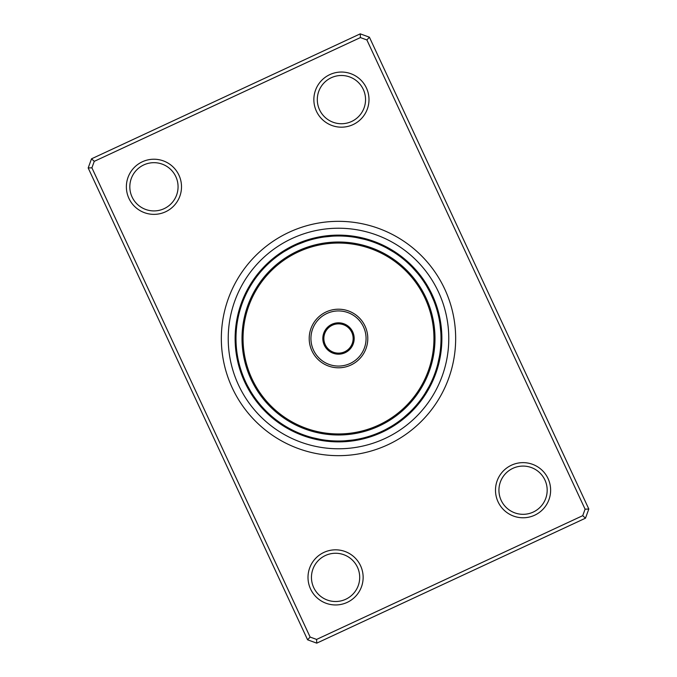 <?xml version="1.0" encoding="UTF-8"?>
<svg xmlns="http://www.w3.org/2000/svg" width="677" height="677" viewBox="0 0 677 677"><rect width="100%" height="100%" fill="white"/><g stroke="black" fill="none" stroke-linecap="round" stroke-linejoin="round"><path stroke-width="1.02" d="M323.953 552.39A27.571 27.571 0 0 1 360.57 565.76A27.571 27.571 0 0 1 347.199 602.386A27.571 27.571 0 0 1 310.574 589.015A27.571 27.571 0 0 1 323.953 552.39M345.744 599.263A24.127 24.127 0 0 0 357.448 567.216A24.127 24.127 0 0 0 325.4 555.512A24.127 24.127 0 0 0 313.705 587.56A24.127 24.127 0 0 0 345.744 599.263M142.314 161.795A27.571 27.571 0 0 1 178.94 175.174A27.571 27.571 0 0 1 165.569 211.791A27.571 27.571 0 0 1 128.943 198.42A27.571 27.571 0 0 1 142.314 161.795M164.113 208.668A24.127 24.127 0 0 0 175.817 176.621A24.127 24.127 0 0 0 143.769 164.926A24.127 24.127 0 0 0 132.066 196.965A24.127 24.127 0 0 0 164.113 208.668M329.801 74.614A27.571 27.571 0 0 1 366.426 87.985A27.571 27.571 0 0 1 353.047 124.61A27.571 27.571 0 0 1 316.43 111.24A27.571 27.571 0 0 1 329.801 74.614M351.6 121.488A24.127 24.127 0 0 0 363.295 89.44A24.127 24.127 0 0 0 331.256 77.737A24.127 24.127 0 0 0 319.552 109.784A24.127 24.127 0 0 0 351.6 121.488M511.431 465.209A27.571 27.571 0 0 1 548.057 478.58A27.571 27.571 0 0 1 534.686 515.205A27.571 27.571 0 0 1 498.06 501.826A27.571 27.571 0 0 1 511.431 465.209M533.231 512.074A24.127 24.127 0 0 0 544.934 480.035A24.127 24.127 0 0 0 512.887 468.332A24.127 24.127 0 0 0 501.183 500.379A24.127 24.127 0 0 0 533.231 512.074M289.096 232.262A117.163 117.163 0 0 1 444.738 289.096A117.163 117.163 0 0 1 387.904 444.738A117.163 117.163 0 0 1 232.262 387.904A117.163 117.163 0 0 1 289.096 232.262A117.163 117.163 0 0 1 444.738 289.096A117.163 117.163 0 0 1 387.904 444.738A117.163 117.163 0 0 1 232.262 387.904A117.163 117.163 0 0 1 289.096 232.262M91.522 158.816L360.249 33.85L369.405 37.193L588.821 509.028L585.478 518.184L316.751 643.15L307.595 639.807L88.179 167.972L91.522 158.816L94.272 161.338L91.903 167.811L310.117 637.057L316.591 639.427L582.728 515.662L585.097 509.189L366.883 39.943L360.409 37.573L94.272 161.338M360.409 37.573L360.249 33.85M369.405 37.193L366.883 39.943M588.821 509.028L585.097 509.189M585.478 518.184L582.728 515.662M91.903 167.811L88.179 167.972M316.751 643.15L316.591 639.427M310.117 637.057L307.595 639.807M294.91 244.761A103.386 103.386 0 0 0 244.761 382.09A103.386 103.386 0 0 0 382.09 432.239A103.386 103.386 0 0 0 432.239 294.91A103.386 103.386 0 0 0 294.91 244.761A103.386 103.386 0 0 1 432.239 294.91A103.386 103.386 0 0 1 382.09 432.239M323.648 439.94L322.582 439.779M325.849 440.236L324.774 440.101M328.057 440.49L326.746 440.346M331.459 440.778L329.191 440.6M335.894 440.989L333.617 440.905M336.918 441.006L335.834 440.989M340.336 441.006L338.06 441.023M342.554 440.939L340.04 441.006M344.771 440.829L342.257 440.955M345.236 440.803A8.615 8.615 0 0 0 353.005 439.991L344.475 440.845M294.106 430.91L292.066 429.903M298.142 432.747L295.934 431.765M302.264 434.406L300.013 433.525M305.319 435.506L304.075 435.066M310.701 437.181L308.289 436.47M312.842 437.757L310.641 437.164M316.921 439.61A8.615 8.615 0 0 0 320.932 439.508L312.554 437.68M270.995 415.661L269.302 414.146M271.773 416.338L270.775 415.466M279.728 422.507L277.765 421.094M280.574 423.091L279.567 422.389M283.824 425.224A8.615 8.615 0 0 0 290.585 429.133L290.932 429.32M250.498 391.086L247.452 385.619A8.615 8.615 -47.4 0 0 249.178 390.417M259.697 404.084A8.615 8.615 0 0 0 264.919 409.89L265.198 410.177M243.288 376.522A8.615 8.615 0 0 0 246.462 383.656L246.216 383.148M236.197 345.236A8.615 8.615 0 0 0 237.009 353.005L237.068 353.402M237.39 316.921A8.615 8.615 0 0 0 237.492 320.932L237.424 321.321M261.339 270.995L262.955 269.192M259.24 273.474L260.019 272.535M255.788 277.925L257.15 276.106M251.776 283.824A8.615 8.615 0 0 0 247.867 290.585L247.68 290.932M251.48 284.298L252.14 283.257M284.078 251.616L291.381 247.452A8.615 8.615 42.6 0 0 286.583 249.178M280.371 254.053L282.453 252.656M277.722 255.94L278.789 255.161M274.202 258.648L275.243 257.827M320.103 237.644L322.345 237.263M319.087 237.83L320.153 237.635M315.981 238.482L317.978 238.059M313.781 239.006L315.372 238.626M311.615 239.565L313.214 239.15M307.375 240.817L308.932 240.335M305.107 241.571L306.816 240.995M297.77 244.422L305.361 241.486M352.167 236.891L354.418 237.221M343.324 236.095L345.837 236.239M338.889 235.977L341.166 236.011M336.664 235.994L339.177 235.985M334.446 236.061L336.96 235.994M332.229 236.171L334.506 236.053M331.764 236.197A8.615 8.615 0 0 0 323.995 237.009L332.525 236.155M380.889 245.15L383.165 246.216M378.858 244.253L380.939 245.176M374.736 242.594L377.072 243.517M366.299 239.819L368.711 240.53M364.158 239.243L366.359 239.836M360.079 237.39A8.615 8.615 0 0 0 356.068 237.492L364.446 239.32M409.28 264.335L411.074 266.095M404.313 259.892L406.225 261.534M395.436 253.24L397.509 254.662M393.176 251.776A8.615 8.615 0 0 0 386.415 247.867L393.819 252.191M426.569 286.024L429.548 291.381A8.615 8.615 132.6 0 0 427.822 286.583M422.947 280.371L424.217 282.258M418.995 275.006L420.527 277.003M417.599 273.28L419.173 275.243M417.303 272.916A8.615 8.615 0 0 0 412.081 267.11L417.785 273.508M439.356 320.103L439.737 322.345M437.994 313.781L438.374 315.372M437.435 311.615L437.85 313.214M436.183 307.375L436.665 308.932M435.48 305.242L436.005 306.816M434.744 303.178L435.294 304.709M433.712 300.478A8.615 8.615 0 0 0 430.538 293.344L433.847 300.833M440.109 352.167L439.737 354.655M440.6 347.758L440.346 350.254M440.989 341.106L440.896 343.62M441.023 338.889L440.989 341.166M440.939 334.446L441.006 336.96M440.803 331.764A8.615 8.615 0 0 0 439.991 323.995L440.845 332.525M431.85 380.889L430.784 383.165M434.406 374.736L433.483 377.072M435.167 372.655L434.296 375.007M437.181 366.299L436.47 368.711M437.757 364.158L437.164 366.359M437.875 363.701A8.615 8.615 0 0 0 439.508 356.068L437.68 364.446M414.18 407.656L412.632 409.323M422.507 397.272L421.179 399.117M423.76 395.436L422.338 397.509M425.224 393.176A8.615 8.615 0 0 0 429.133 386.415L424.809 393.819M390.976 426.569L385.619 429.548A8.615 8.615 -137.4 0 0 390.417 427.822M398.448 421.669L396.587 422.981M401.994 418.995L399.997 420.527M403.72 417.599L401.943 419.029M404.084 417.303A8.615 8.615 0 0 0 409.89 412.081L403.492 417.785M356.897 439.356L354.655 439.737M359.081 438.933L356.847 439.365M361.019 438.518L359.022 438.941M363.219 437.994L361.628 438.374M365.385 437.435L363.786 437.85M369.625 436.183L368.068 436.665M371.893 435.429L370.184 436.005M373.882 434.719L371.639 435.514M376.607 433.678L380.119 432.188A102.523 102.523 0 0 0 432.188 296.881A102.523 102.523 0 0 0 296.881 244.812A102.523 102.523 0 0 0 244.812 380.119A102.523 102.523 0 0 0 380.119 432.188L383.656 430.538A8.615 8.615 0 0 1 376.522 433.712L373.738 434.778M248.129 386.905L248.493 387.582A8.615 8.615 -48.6 0 0 250.321 392.338M249.195 388.852L249.576 389.512A8.615 8.615 -49.8 0 0 251.505 394.234M290.094 248.129L289.417 248.493A8.615 8.615 41.4 0 0 284.662 250.321M288.148 249.195L287.488 249.576A8.615 8.615 40.2 0 0 282.766 251.505M272.916 259.697A8.615 8.615 0 0 0 267.11 264.919L266.56 265.452M300.478 243.288A8.615 8.615 0 0 0 293.344 246.462L292.659 246.8M388.852 427.805L389.512 427.424A8.615 8.615 -139.8 0 0 394.234 425.494M386.905 428.871L387.582 428.507A8.615 8.615 -138.6 0 0 392.338 426.679M427.805 288.148L427.424 287.488A8.615 8.615 130.2 0 0 425.494 282.766M428.871 290.094L428.507 289.417A8.615 8.615 131.4 0 0 426.679 284.662M236.078 343.019A8.615 8.615 -22.5 0 0 235.63 348.096M236.002 340.802A8.615 8.615 -21.3 0 0 235.444 345.871M235.977 338.585A8.615 8.615 160 0 0 235.308 343.637M236.002 336.367A8.615 8.615 161.2 0 0 235.224 341.403M236.07 334.142A8.615 8.615 -17.6 0 0 235.19 339.169M236.188 331.925A8.615 8.615 163.7 0 0 235.198 336.926M236.358 329.716A8.615 8.615 164.9 0 0 235.257 334.692M236.569 327.507A8.615 8.615 -13.8 0 0 235.359 332.458M236.832 325.298A8.615 8.615 -12.6 0 0 235.52 330.224M237.145 323.098A8.615 8.615 -11.4 0 0 235.723 327.998M363.701 239.125A8.615 8.615 0 0 0 360.079 237.399M239.125 313.299A8.615 8.615 0 0 0 237.399 316.921M313.299 437.875A8.615 8.615 0 0 0 316.921 439.601M402.358 418.699A8.615 8.615 -148.5 0 0 406.733 416.076M424.022 395.046A8.615 8.615 -166.5 0 0 427.365 391.196M437.308 365.851A8.615 8.615 175.5 0 0 439.297 361.154M440.922 333.981A8.615 8.615 157.5 0 0 441.37 328.904M434.507 302.551A8.615 8.615 139.5 0 0 433.365 297.584M418.699 274.642A8.615 8.615 121.5 0 0 416.076 270.267M395.046 252.978A8.615 8.615 103.5 0 0 391.196 249.635M365.851 239.692A8.615 8.615 85.5 0 0 361.154 237.703M333.981 236.078A8.615 8.615 67.5 0 0 328.904 235.63M302.551 242.493A8.615 8.615 49.5 0 0 297.584 243.635M274.642 258.301A8.615 8.615 31.5 0 0 270.267 260.924M252.978 281.954A8.615 8.615 13.5 0 0 249.635 285.804M239.692 311.149A8.615 8.615 -4.5 0 0 237.703 315.846M374.449 434.507A8.615 8.615 -130.5 0 0 379.416 433.365M242.493 374.449A8.615 8.615 -40.5 0 0 243.635 379.416M258.301 402.358A8.615 8.615 -58.5 0 0 260.924 406.733M281.954 424.022A8.615 8.615 -76.5 0 0 285.804 427.365M311.149 437.308A8.615 8.615 -94.5 0 0 315.846 439.297M343.019 440.922A8.615 8.615 -112.5 0 0 348.096 441.37M400.606 420.07A8.615 8.615 -147.3 0 0 405.032 417.54M422.778 396.883A8.615 8.615 -165.3 0 0 426.205 393.109M436.69 367.983A8.615 8.615 176.7 0 0 438.789 363.337M440.998 336.198A8.615 8.615 158.7 0 0 441.556 331.129M435.269 304.633A8.615 8.615 140.7 0 0 434.228 299.649M420.07 276.394A8.615 8.615 122.7 0 0 417.54 271.968M396.883 254.222A8.615 8.615 104.7 0 0 393.109 250.795M367.983 240.31A8.615 8.615 86.7 0 0 363.337 238.211M336.198 236.002A8.615 8.615 68.7 0 0 331.129 235.444M304.633 241.731A8.615 8.615 50.7 0 0 299.649 242.772M276.394 256.93A8.615 8.615 32.7 0 0 271.968 259.46M254.222 280.117A8.615 8.615 14.7 0 0 250.795 283.891M240.31 309.017A8.615 8.615 -3.3 0 0 238.211 313.663M372.367 435.269A8.615 8.615 -129.3 0 0 377.351 434.228M241.731 372.367A8.615 8.615 -39.3 0 0 242.772 377.351M256.93 400.606A8.615 8.615 -57.3 0 0 259.46 405.032M280.117 422.778A8.615 8.615 -75.3 0 0 283.891 426.205M309.017 436.69A8.615 8.615 -93.3 0 0 313.663 438.789M340.802 440.998A8.615 8.615 -111.3 0 0 345.871 441.556M398.829 421.39A8.615 8.615 34 0 0 403.306 418.961M421.492 398.694A8.615 8.615 16 0 0 425.004 394.996M436.03 370.099A8.615 8.615 -2 0 0 438.222 365.504M441.023 338.415A8.615 8.615 -20 0 0 441.692 333.363M435.98 306.74A8.615 8.615 -38 0 0 435.049 301.73M421.39 278.171A8.615 8.615 -56 0 0 418.961 273.694M398.694 255.508A8.615 8.615 -74 0 0 394.996 251.996M370.099 240.97A8.615 8.615 -92 0 0 365.504 238.778M338.415 235.977A8.615 8.615 -110 0 0 333.363 235.308M306.74 241.02A8.615 8.615 -128 0 0 301.73 241.951M278.171 255.61A8.615 8.615 -146 0 0 273.694 258.039M255.508 278.306A8.615 8.615 -164 0 0 251.996 282.004M240.97 306.901A8.615 8.615 178 0 0 238.778 311.496M370.26 435.98A8.615 8.615 52 0 0 375.27 435.049M241.02 370.26A8.615 8.615 142 0 0 241.951 375.27M255.61 398.829A8.615 8.615 124 0 0 258.039 403.306M278.306 421.492A8.615 8.615 106 0 0 282.004 425.004M306.901 436.03A8.615 8.615 88 0 0 311.496 438.222M338.585 441.023A8.615 8.615 70 0 0 343.637 441.692M397.018 422.676A8.615 8.615 35.2 0 0 401.554 420.349M420.163 400.479A8.615 8.615 17.2 0 0 423.76 396.857M435.319 372.206A8.615 8.615 -0.8 0 0 437.613 367.653M440.998 340.633A8.615 8.615 -18.8 0 0 441.776 335.597M436.64 308.856A8.615 8.615 -36.8 0 0 435.827 303.829M422.676 279.982A8.615 8.615 -54.8 0 0 420.349 275.446M400.479 256.837A8.615 8.615 -72.8 0 0 396.857 253.24M372.206 241.681A8.615 8.615 -90.8 0 0 367.653 239.387M340.633 236.002A8.615 8.615 -108.8 0 0 335.597 235.224M308.856 240.36A8.615 8.615 -126.8 0 0 303.829 241.173M279.982 254.324A8.615 8.615 -144.8 0 0 275.446 256.651M256.837 276.521A8.615 8.615 -162.8 0 0 253.24 280.143M241.681 304.794A8.615 8.615 179.2 0 0 239.387 309.347M368.144 436.64A8.615 8.615 53.2 0 0 373.171 435.827M240.36 368.144A8.615 8.615 143.2 0 0 241.173 373.171M254.324 397.018A8.615 8.615 125.2 0 0 256.651 401.554M276.521 420.163A8.615 8.615 107.2 0 0 280.143 423.76M304.794 435.319A8.615 8.615 89.2 0 0 309.347 437.613M336.367 440.998A8.615 8.615 71.2 0 0 341.403 441.776M395.182 423.929A8.615 8.615 -143.6 0 0 399.76 421.695M418.809 402.231A8.615 8.615 -161.6 0 0 422.473 398.685M434.566 374.296A8.615 8.615 -179.6 0 0 436.961 369.794M440.93 342.858A8.615 8.615 162.4 0 0 441.81 337.831M437.257 310.988A8.615 8.615 144.4 0 0 436.555 305.945M423.929 281.818A8.615 8.615 126.4 0 0 421.695 277.24M402.231 258.191A8.615 8.615 108.4 0 0 398.685 254.527M374.296 242.434A8.615 8.615 90.4 0 0 369.794 240.039M342.858 236.07A8.615 8.615 72.4 0 0 337.831 235.19M310.988 239.743A8.615 8.615 54.4 0 0 305.945 240.445M281.818 253.071A8.615 8.615 36.4 0 0 277.24 255.305M258.191 274.769A8.615 8.615 18.4 0 0 254.527 278.315M242.434 302.704A8.615 8.615 0.4 0 0 240.039 307.206M366.012 437.257A8.615 8.615 -125.6 0 0 371.055 436.555M239.743 366.012A8.615 8.615 -35.6 0 0 240.445 371.055M253.071 395.182A8.615 8.615 -53.6 0 0 255.305 399.76M274.769 418.809A8.615 8.615 -71.6 0 0 278.315 422.473M302.704 434.566A8.615 8.615 -89.6 0 0 307.206 436.961M334.142 440.93A8.615 8.615 -107.6 0 0 339.169 441.81M393.32 425.131A8.615 8.615 37.7 0 0 397.949 422.998M417.404 403.957A8.615 8.615 19.7 0 0 421.153 400.496M433.771 376.37A8.615 8.615 1.7 0 0 436.259 371.918M440.812 345.075A8.615 8.615 -16.3 0 0 441.802 340.074M437.833 313.138A8.615 8.615 -34.3 0 0 437.232 308.077M425.131 283.68A8.615 8.615 -52.3 0 0 422.998 279.051M403.957 259.596A8.615 8.615 -70.3 0 0 400.496 255.847M376.37 243.229A8.615 8.615 -88.3 0 0 371.918 240.741M345.075 236.188A8.615 8.615 -106.3 0 0 340.074 235.198M313.138 239.167A8.615 8.615 -124.3 0 0 308.077 239.768M283.68 251.869A8.615 8.615 -142.3 0 0 279.051 254.002M259.596 273.043A8.615 8.615 -160.3 0 0 255.847 276.504M243.229 300.63A8.615 8.615 -178.3 0 0 240.741 305.082M363.862 437.833A8.615 8.615 55.7 0 0 368.923 437.232M239.167 363.862A8.615 8.615 145.7 0 0 239.768 368.923M251.869 393.32A8.615 8.615 127.7 0 0 254.002 397.949M273.043 417.404A8.615 8.615 109.7 0 0 276.504 421.153M300.63 433.771A8.615 8.615 91.7 0 0 305.082 436.259M331.925 440.812A8.615 8.615 73.7 0 0 336.926 441.802M391.433 426.298A8.615 8.615 38.9 0 0 396.104 424.267M415.974 405.65A8.615 8.615 20.9 0 0 419.791 402.265M432.933 378.418A8.615 8.615 2.9 0 0 435.514 374.026M440.642 347.284A8.615 8.615 -15.1 0 0 441.742 342.308M438.357 315.296A8.615 8.615 -33.1 0 0 437.867 310.218M426.298 285.567A8.615 8.615 -51.1 0 0 424.267 280.896M405.65 261.026A8.615 8.615 -69.1 0 0 402.265 257.209M378.418 244.067A8.615 8.615 -87.1 0 0 374.026 241.486M347.284 236.358A8.615 8.615 -105.1 0 0 342.308 235.257M315.296 238.642A8.615 8.615 -123.1 0 0 310.218 239.133M285.567 250.702A8.615 8.615 -141.1 0 0 280.896 252.733M261.026 271.35A8.615 8.615 -159.1 0 0 257.209 274.735M244.067 298.582A8.615 8.615 -177.1 0 0 241.486 302.974M361.704 438.357A8.615 8.615 56.9 0 0 366.782 437.867M238.642 361.704A8.615 8.615 146.9 0 0 239.133 366.782M250.702 391.433A8.615 8.615 128.9 0 0 252.733 396.104M271.35 415.974A8.615 8.615 110.9 0 0 274.735 419.791M298.582 432.933A8.615 8.615 92.9 0 0 302.974 435.514M329.716 440.642A8.615 8.615 74.9 0 0 334.692 441.742M414.502 407.309A8.615 8.615 -157.8 0 0 418.386 404.017M432.044 380.457A8.615 8.615 -175.8 0 0 434.719 376.124M440.431 349.493A8.615 8.615 166.2 0 0 441.641 344.542M438.84 317.462A8.615 8.615 148.2 0 0 438.459 312.376M407.309 262.498A8.615 8.615 112.2 0 0 404.017 258.614M380.457 244.956A8.615 8.615 94.2 0 0 376.124 242.281M349.493 236.569A8.615 8.615 76.2 0 0 344.542 235.359M317.462 238.16A8.615 8.615 58.2 0 0 312.376 238.541M262.498 269.691A8.615 8.615 22.2 0 0 258.614 272.983M244.956 296.543A8.615 8.615 4.2 0 0 242.281 300.876M359.538 438.84A8.615 8.615 -121.8 0 0 364.624 438.459M238.16 359.538A8.615 8.615 -31.8 0 0 238.541 364.624M269.691 414.502A8.615 8.615 -67.8 0 0 272.983 418.386M296.543 432.044A8.615 8.615 -85.8 0 0 300.876 434.719M327.507 440.431A8.615 8.615 -103.8 0 0 332.458 441.641M412.995 408.942A8.615 8.615 -156.6 0 0 416.947 405.726M431.114 382.471A8.615 8.615 -174.6 0 0 433.889 378.198M440.168 351.702A8.615 8.615 167.4 0 0 441.48 346.776M439.271 319.637A8.615 8.615 149.4 0 0 439.001 314.551M408.942 264.005A8.615 8.615 113.4 0 0 405.726 260.053M382.471 245.886A8.615 8.615 95.4 0 0 378.198 243.111M351.702 236.832A8.615 8.615 77.4 0 0 346.776 235.52M319.637 237.729A8.615 8.615 59.4 0 0 314.551 237.999M264.005 268.058A8.615 8.615 23.4 0 0 260.053 271.274M245.886 294.529A8.615 8.615 5.4 0 0 243.111 298.802M357.363 439.271A8.615 8.615 -120.6 0 0 362.449 439.001M237.729 357.363A8.615 8.615 -30.6 0 0 237.999 362.449M268.058 412.995A8.615 8.615 -66.6 0 0 271.274 416.947M294.529 431.114A8.615 8.615 -84.6 0 0 298.802 433.889M325.298 440.168A8.615 8.615 -102.6 0 0 330.224 441.48M411.447 410.533A8.615 8.615 -155.4 0 0 415.475 407.41M430.14 384.468A8.615 8.615 -173.4 0 0 433.001 380.254M439.855 353.902A8.615 8.615 168.6 0 0 441.277 349.002M439.652 321.829A8.615 8.615 150.6 0 0 439.5 316.726M410.533 265.553A8.615 8.615 114.6 0 0 407.41 261.525M384.468 246.86A8.615 8.615 96.6 0 0 380.254 243.999M353.902 237.145A8.615 8.615 78.6 0 0 349.002 235.723M321.829 237.348A8.615 8.615 60.6 0 0 316.726 237.5M265.553 266.467A8.615 8.615 24.6 0 0 261.525 269.59M246.86 292.532A8.615 8.615 6.6 0 0 243.999 296.746M355.171 439.652A8.615 8.615 -119.4 0 0 360.274 439.5M237.348 355.171A8.615 8.615 -29.4 0 0 237.5 360.274M266.467 411.447A8.615 8.615 -65.4 0 0 269.59 415.475M292.532 430.14A8.615 8.615 -83.4 0 0 296.746 433.001M323.098 439.855A8.615 8.615 -101.4 0 0 327.998 441.277M326.737 328.133A15.681 15.681 0 0 1 348.867 326.737A15.681 15.681 0 0 1 350.263 348.867A15.681 15.681 0 0 1 328.133 350.263A15.681 15.681 0 0 1 326.737 328.133M349.484 348.181A14.649 14.649 0 0 0 348.181 327.516A14.649 14.649 0 0 0 327.516 328.819A14.649 14.649 0 0 0 328.819 349.484A14.649 14.649 0 0 0 349.484 348.181M266.89 275.387A95.457 95.457 0 0 0 275.387 410.11A95.457 95.457 0 0 0 410.11 401.613A95.457 95.457 0 0 0 401.613 266.89A95.457 95.457 0 0 0 266.89 275.387M410.888 402.299A96.489 96.489 0 0 1 274.701 410.888A96.489 96.489 0 0 1 266.112 274.701A96.489 96.489 0 0 1 402.299 266.112A96.489 96.489 0 0 1 410.888 402.299M316.523 319.129A29.289 29.289 0 0 1 357.871 316.523A29.289 29.289 0 0 1 360.477 357.871A29.289 29.289 0 0 1 319.129 360.477A29.289 29.289 0 0 1 316.523 319.129M359.182 356.728A27.571 27.571 0 0 0 356.728 317.818A27.571 27.571 0 0 0 317.818 320.272A27.571 27.571 0 0 0 320.272 359.182A27.571 27.571 0 0 0 359.182 356.728M385.001 438.493A110.275 110.275 0 0 1 238.507 385.001A110.275 110.275 0 0 1 291.999 238.507A110.275 110.275 0 0 1 438.493 291.999A110.275 110.275 0 0 1 385.001 438.493"/></g></svg>
